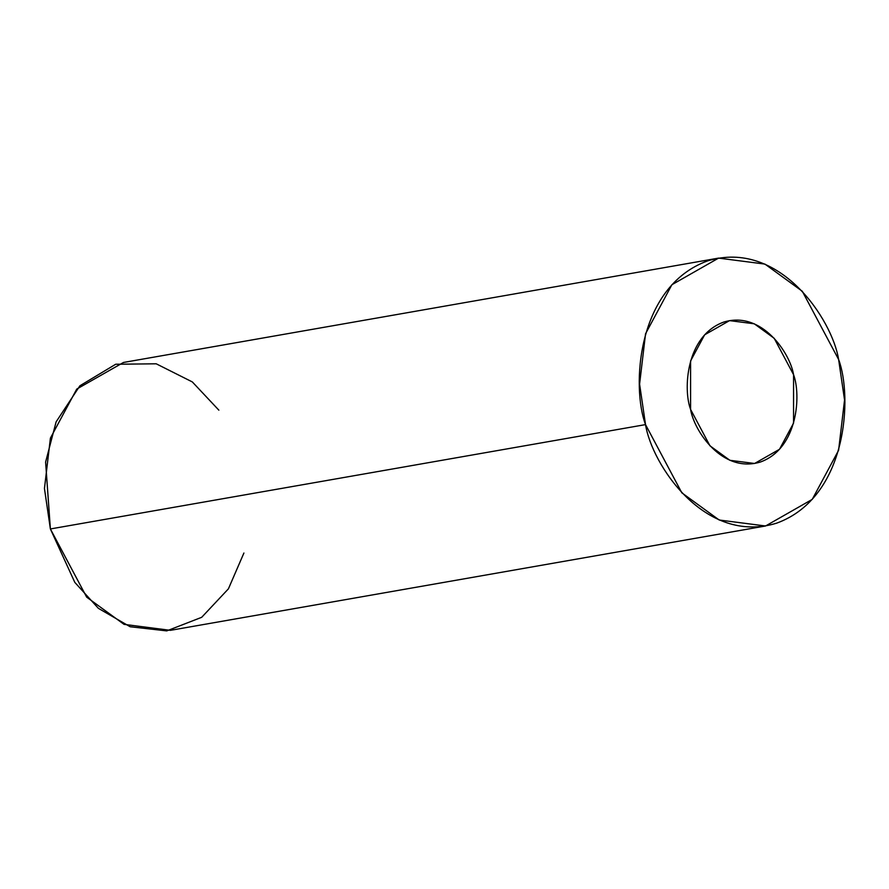 <?xml version="1.0" encoding="UTF-8"?>
<svg xmlns="http://www.w3.org/2000/svg" width="889" height="889" viewBox="0 0 889 889"><rect width="100%" height="100%" fill="white"/><g stroke="black" fill="none" stroke-linecap="round" stroke-linejoin="round"><path stroke-width="1.33" d="M690.586 409.418L709.944 445.789L729.88 460.302L754.594 463.48L779.497 449.289L793.555 423.131L793.566 374.691L774.197 338.309L754.272 323.796L729.547 320.618L704.644 334.809L690.586 360.967L690.586 409.418C683.108 389.66 685.741 335.942 723.602 322.129C761.962 310.239 790.232 353.533 793.566 374.691C801.033 394.438 798.4 448.156 760.539 461.969C722.179 473.859 693.92 430.565 690.586 409.418M718.59 258.11L123.449 362.468L76.754 389.071L50.406 438.133L44.45 488.483L50.384 528.955L645.525 424.609L639.591 384.126L645.547 333.786L671.895 284.724L718.59 258.11L764.94 264.089L802.311 291.281L838.616 359.489L844.55 399.972L838.594 450.312L812.246 499.374L765.551 525.988L719.201 520.009L681.83 492.817L645.525 424.609L50.384 528.955L86.689 597.164L124.06 624.367L170.41 630.334L765.551 525.988M645.525 424.609C651.781 464.258 704.777 545.446 776.708 523.143C847.695 497.251 852.629 396.527 838.616 359.489C832.371 319.84 779.364 238.652 707.433 260.955C636.446 286.847 631.512 387.571 645.525 424.609M243.908 553.025L228.406 588.851L201.703 617.299L166.754 630.89L130.138 626.745L98.379 608.332L74.798 582.362L50.384 528.955L45.606 462.08L56.118 421.853L79.91 385.77L115.703 364.246L156.22 363.801L192.335 381.937L218.861 410.162"/></g></svg>
